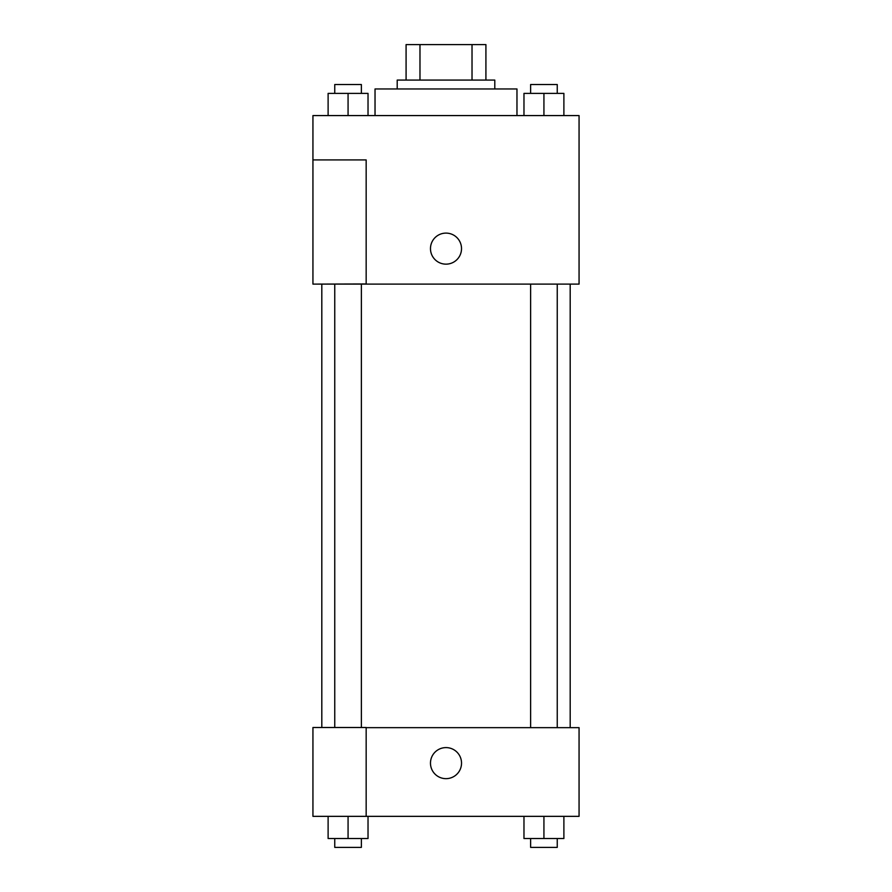 <?xml version="1.0" encoding="UTF-8"?>
<svg xmlns="http://www.w3.org/2000/svg" width="892" height="892" viewBox="0 0 892 892"><rect width="100%" height="100%" fill="white"/><g stroke="black" fill="none" stroke-linecap="round" stroke-linejoin="round"><path stroke-width="1.34" d="M419.976 80.079L419.976 44.6L406.083 44.6L406.083 80.079L406.083 44.6M419.976 44.6L485.917 44.6L485.917 80.079M472.024 80.079L472.024 44.6M397.208 88.955L397.208 80.079L494.792 80.079L494.792 88.955M516.97 115.57L516.97 88.955L375.03 88.955L375.03 115.57M312.936 115.57L579.064 115.57L579.064 284.113L312.936 284.113L366.166 283.968L366.166 159.924L312.936 159.924L312.936 115.57M430.479 248.623A15.521 15.521 0 0 1 453.76 235.187A15.521 15.521 0 0 1 453.76 262.07A15.521 15.521 0 0 1 430.479 248.623M312.936 159.924L312.936 283.968M366.166 727.649L579.064 727.649L579.064 816.347L312.936 816.347L312.936 727.504L366.166 727.504L366.166 816.347M430.479 763.128A15.521 15.521 0 0 1 453.76 749.681A15.521 15.521 0 0 1 453.76 776.575A15.521 15.521 0 0 1 430.479 763.128M523.972 816.347L523.972 838.525L563.889 838.525L563.889 816.347L563.889 838.525M543.93 838.525L543.93 816.347M557.244 838.525L557.244 847.4L530.628 847.4L530.628 838.525M328.111 816.347L328.111 838.525L368.028 838.525L368.028 816.347L368.028 838.525M348.07 838.525L348.07 816.347M361.372 838.525L361.372 847.4L334.756 847.4L334.756 838.525M523.972 115.57L523.972 93.392L563.889 93.392L563.889 115.57L563.889 93.392M543.93 115.57L543.93 93.392M557.244 93.392L557.244 84.517L530.628 84.517L530.628 93.392M328.111 115.57L328.111 93.392L368.028 93.392L368.028 115.57L368.028 93.392M348.07 115.57L348.07 93.392M361.372 93.392L361.372 84.517L334.756 84.517L334.756 93.392M570.189 727.649L570.189 284.113M321.811 727.504L321.811 284.113M530.628 284.113L530.628 727.649M557.244 284.113L557.244 727.649M361.372 727.504L361.372 284.113M334.756 727.504L334.756 284.113"/></g></svg>
